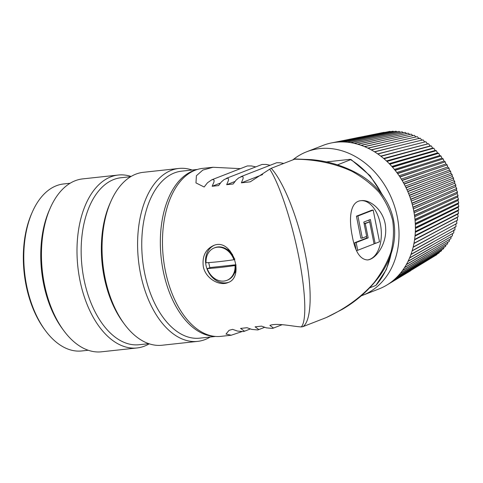 <?xml version="1.0" encoding="UTF-8"?>
<svg xmlns="http://www.w3.org/2000/svg" width="483" height="483" viewBox="0 0 483 483"><rect width="100%" height="100%" fill="white"/><g stroke="black" fill="none" stroke-linecap="round" stroke-linejoin="round"><path stroke-width="0.72" d="M45.287 330.42L44.321 329.11A82.001 47.207 -96.2 0 1 31.763 213.317L32.421 211.826A83.988 48.348 83.8 0 0 45.287 330.42A83.988 48.348 83.8 0 0 81.754 350.954L88.22 350.253M149.241 343.818A86.97 50.063 -96.2 0 1 137.015 347.959A86.97 50.063 -96.2 0 1 82.237 290.005A86.97 50.063 -96.2 0 1 93.78 190.405A86.97 50.063 -96.2 0 1 118.263 175.033A86.97 50.063 -96.2 0 1 131.086 176.458M118.263 175.033L82.708 178.891A86.97 50.063 83.8 0 0 58.232 194.257A86.97 50.063 83.8 0 0 50.383 207.75A86.97 50.063 83.8 0 0 63.702 330.553A86.97 50.063 83.8 0 0 101.466 351.811L137.015 347.959M210.214 337.019A86.97 50.063 -96.2 0 1 197.613 341.384A86.97 50.063 -96.2 0 1 142.835 283.43A86.97 50.063 -96.2 0 1 154.379 183.83A86.97 50.063 -96.2 0 1 178.861 168.458A86.97 50.063 -96.2 0 1 192.101 170.022M178.861 168.458L143.306 172.316A86.97 50.063 83.8 0 0 118.83 187.688A86.97 50.063 83.8 0 0 110.987 201.176A86.97 50.063 83.8 0 0 124.306 323.984A86.97 50.063 83.8 0 0 162.065 345.242L197.613 341.384M213.818 336.265A83.988 48.348 -96.2 0 1 164.443 276.487A83.988 48.348 -96.2 0 1 176.549 183.993A83.988 48.348 -96.2 0 1 195.784 169.986M215.49 336.446L199.714 338.16A83.988 48.348 -96.2 0 1 146.814 282.193A83.988 48.348 -96.2 0 1 157.965 186.003A83.988 48.348 -96.2 0 1 181.608 171.163L197.378 169.455M148.818 343.679L139.116 344.729A83.988 48.348 -96.2 0 1 86.216 288.762A83.988 48.348 -96.2 0 1 97.367 192.578A83.988 48.348 -96.2 0 1 121.01 177.732L130.706 176.681M124.306 323.984L122.851 322.01A83.988 48.348 -96.2 0 1 109.991 203.415L110.987 201.176M70.107 183.256L63.641 183.957A83.988 48.348 83.8 0 0 39.998 198.797A83.988 48.348 83.8 0 0 32.421 211.826M63.702 330.553L62.253 328.585A83.988 48.348 -96.2 0 1 49.393 209.984L50.383 207.75M332.286 142.775L384.142 132.312M401.433 147.858L425.849 141.694L427.497 143.934L428.596 143.717L430.124 145.969L431.265 145.89L432.671 148.148L433.849 148.215L435.135 150.473L436.342 150.678L437.501 152.936L438.733 153.286L439.772 155.52L441.021 156.015L441.933 158.231L443.195 158.871L443.986 161.056L445.248 161.835L445.912 163.979L447.173 164.902L402.019 180.292A77.032 62.241 -111.3 0 0 399.954 176.995L422.233 169.455L399.821 176.79A77.032 62.241 -111.3 0 0 397.618 173.608L420.029 166.273L397.473 173.415A77.032 62.241 -111.3 0 0 395.142 170.354L417.698 163.218L394.991 170.167A77.032 62.241 -111.3 0 0 392.54 167.233L415.247 160.284L392.383 167.052A77.032 62.241 -111.3 0 0 389.811 164.256L412.681 157.494L389.648 164.087A77.032 62.241 -111.3 0 0 386.974 161.437L410.013 154.844L386.805 161.274A77.032 62.241 -111.3 0 0 384.033 158.78L407.241 152.356L383.852 158.629A77.032 62.241 -111.3 0 0 380.99 156.299L404.374 150.02L380.809 156.154A77.032 62.241 -111.3 0 0 377.863 153.992L401.433 147.858L377.676 153.86A77.032 62.241 -111.3 0 0 374.651 151.873L398.415 145.872L374.464 151.753A77.032 62.241 -111.3 0 0 371.373 149.941L395.329 144.061L371.179 149.833A77.032 62.241 -111.3 0 0 368.04 148.209L392.19 142.437L367.841 148.112A77.032 62.241 -111.3 0 0 364.653 146.681L389.008 141.006L364.454 146.597A77.032 62.241 -111.3 0 0 361.224 145.359L385.784 139.768L361.024 145.286A77.032 62.241 -111.3 0 0 357.77 144.248L382.53 138.73L357.565 144.188A77.032 62.241 -111.3 0 0 354.293 143.348L379.264 137.89L354.087 143.3A77.032 62.241 -111.3 0 0 350.809 142.666L375.985 137.257L350.604 142.63A77.032 62.241 -111.3 0 0 347.319 142.201L372.707 136.828L347.114 142.183A77.032 62.241 -111.3 0 0 343.848 141.96L369.441 136.604L343.642 141.954A77.032 62.241 -111.3 0 0 340.394 141.936L366.199 136.586L340.189 141.942A77.032 62.241 -111.3 0 0 336.971 142.135L362.981 136.78L336.772 142.153A77.032 62.241 -111.3 0 0 333.59 142.551L387.36 131.895M362.981 136.78L389.992 131.364L390.584 131.672M366.199 136.586L392.993 131.189L393.808 131.648M369.441 136.604L396.024 131.201L397.032 131.829M372.707 136.828L399.067 131.406L400.244 132.203M375.985 137.257L402.122 131.811L403.438 132.771M379.264 137.89L405.183 132.402L406.608 133.531M382.53 138.73L408.226 133.181L409.747 134.485M385.784 139.768L411.262 134.153L412.85 135.626M389.008 141.006L414.263 135.306L415.911 136.949M392.19 142.437L417.234 136.641L419.226 138.784M395.329 144.061L420.162 138.156L422.039 140.342M398.415 145.872L423.036 139.841L424.799 142.056M447.173 164.902L447.723 167.003L448.967 168.066L449.395 170.113L450.627 171.314L450.935 173.306L452.142 174.641L452.342 176.561L453.519 178.028L453.597 179.875L454.738 181.475L454.708 183.244L455.807 184.971L455.668 186.649L456.719 188.497L456.477 190.085L457.473 192.053L457.129 193.538L458.059 195.621L457.624 197.004L458.488 199.195L457.956 200.469L458.753 202.757L458.132 203.923L458.85 206.307L458.144 207.352L458.784 209.833L457.999 210.751L458.548 213.323L457.697 214.114L458.15 216.758L457.232 217.422L457.588 220.139L413.991 243.287A77.032 62.241 -111.3 0 0 414.589 239.653L436.071 228.356L414.625 239.423A77.032 62.241 -111.3 0 0 415.048 235.734L436.499 224.667L415.072 235.499A77.032 62.241 -111.3 0 0 415.32 231.762L436.747 220.93L415.332 231.526A77.032 62.241 -111.3 0 0 415.404 227.741L436.819 217.151L415.404 227.505A77.032 62.241 -111.3 0 0 415.295 223.695L436.717 213.347L415.283 223.454A77.032 62.241 -111.3 0 0 415.006 219.626L436.433 209.519L414.982 219.385A77.032 62.241 -111.3 0 0 414.523 215.551L435.974 205.686L414.486 215.309A77.032 62.241 -111.3 0 0 413.853 211.482L435.34 201.864L413.81 211.24A77.032 62.241 -111.3 0 0 413.001 207.424L434.537 198.048L412.947 207.189A77.032 62.241 -111.3 0 0 411.969 203.397L433.559 194.269L411.896 203.162A77.032 62.241 -111.3 0 0 410.755 199.413L432.412 190.519L410.677 199.183A77.032 62.241 -111.3 0 0 409.367 195.482L431.102 186.824L409.276 195.253A77.032 62.241 -111.3 0 0 407.803 191.612L429.629 183.19L407.706 191.389A77.032 62.241 -111.3 0 0 406.076 187.821L428.004 179.622L405.974 187.597A77.032 62.241 -111.3 0 0 404.193 184.114L448.967 168.066M456.604 220.665L456.87 223.454L413.17 247.067A77.032 62.241 -111.3 0 0 413.943 243.51L456.604 220.665M455.825 223.846L455.982 226.69L412.168 250.762A77.032 62.241 -111.3 0 0 413.116 247.284L434.694 235.541M454.895 226.944L454.944 229.842L410.985 254.354A77.032 62.241 -111.3 0 0 412.102 250.973L433.746 239.013M453.809 229.95L453.748 232.897L409.626 257.844A77.032 62.241 -111.3 0 0 410.912 254.565L432.629 242.388M452.541 233.585L452.402 235.843L408.099 261.212A77.032 62.241 -111.3 0 0 409.542 258.043L431.349 245.666M451.116 236.585L450.911 238.68L406.402 264.449A77.032 62.241 -111.3 0 0 408.002 261.406L429.906 248.823M449.54 239.483L449.281 241.391L404.543 267.552A77.032 62.241 -111.3 0 0 406.3 264.636L428.306 251.866M447.807 242.261L447.506 243.975L402.532 270.498A77.032 62.241 -111.3 0 0 404.428 267.727L426.555 254.776M445.93 244.917L445.604 246.427L400.365 273.293A77.032 62.241 -111.3 0 0 402.405 270.667L424.66 257.548M443.901 247.447L443.575 248.727L398.052 275.926A77.032 62.241 -111.3 0 0 400.232 273.456L422.613 260.174M441.734 249.838L441.42 250.876L395.601 278.383A77.032 62.241 -111.3 0 0 397.907 276.077L420.439 262.643M439.421 252.084L439.156 252.869L393.023 280.665A77.032 62.241 -111.3 0 0 395.45 278.522L418.133 264.95M436.976 254.191L436.783 254.698L390.318 282.754A77.032 62.241 -111.3 0 0 392.866 280.792L415.7 267.087M434.398 256.147L387.499 284.656A77.032 62.241 -111.3 0 0 390.155 282.875L413.158 269.049M405.231 186.1L449.395 170.113M428.004 179.622L450.627 171.314M406.976 189.741L450.935 173.306M429.629 183.19L452.142 174.641M408.576 193.46L452.342 176.561M431.102 186.824L453.519 178.028M410.007 197.245L453.597 179.875M432.412 190.519L454.738 181.475M411.281 201.079L454.708 183.244M433.559 194.269L455.807 184.971M412.391 204.961L455.668 186.649M434.537 198.048L456.719 188.497M413.327 208.873L456.477 190.085M435.34 201.864L457.473 192.053M414.094 212.804L457.129 193.538M435.974 205.686L458.059 195.621M414.68 216.746L457.624 197.004M436.433 209.519L458.488 199.195M415.096 220.677L457.956 200.469M436.717 213.347L458.753 202.757M415.338 224.595L458.132 203.923M436.819 217.151L458.85 206.307M415.404 228.489L458.144 207.352M436.747 220.93L458.784 209.833M415.295 232.335L457.999 210.751M436.499 224.667L458.548 213.323M415.012 236.127L457.697 214.114M436.071 228.356L458.15 216.758M414.559 239.858L457.232 217.422M413.991 243.287A77.032 62.241 -111.3 0 1 413.943 243.51L435.467 231.985M292.861 159.867A77.032 62.241 68.7 0 1 306.681 151.771A77.032 62.241 68.7 0 1 392.643 200.946A77.032 62.241 68.7 0 1 362.618 295.318L378.992 288.937A77.032 62.241 -111.3 0 0 381.365 287.94A77.032 62.241 -111.3 0 0 381.546 287.856A77.032 62.241 -111.3 0 0 384.396 286.455A77.032 62.241 -111.3 0 0 384.571 286.359A77.032 62.241 -111.3 0 0 387.33 284.765L410.502 270.83M359.799 137.178L333.391 142.582A77.032 62.241 -111.3 0 0 330.257 143.185A77.032 62.241 -111.3 0 0 330.064 143.234A77.032 62.241 -111.3 0 0 326.991 144.043A77.032 62.241 -111.3 0 0 326.798 144.097A77.032 62.241 -111.3 0 0 323.791 145.111A77.032 62.241 -111.3 0 0 323.604 145.178A77.032 62.241 -111.3 0 0 323.049 145.395L306.681 151.771M380.737 156.106L427.497 143.934M404.374 150.02L428.596 143.717M383.635 158.448L430.124 145.969M407.241 152.356L431.265 145.89M386.46 160.954L432.671 148.148M410.013 154.844L433.849 148.215M389.195 163.622L435.135 150.473M412.681 157.494L436.342 150.678M391.84 166.442L437.501 152.936M415.247 160.284L438.733 153.286M394.382 169.412L439.772 155.52M417.698 163.218L441.021 156.015M396.809 172.516L441.933 158.231M420.029 166.273L443.195 158.871M399.115 175.746L443.986 161.056M422.233 169.455L445.248 161.835M401.288 179.09L445.912 163.979M426.223 176.138L404.072 183.896A77.032 62.241 -111.3 0 0 402.146 180.497L424.297 172.745M403.329 182.544L447.723 167.003M362.618 295.318A77.032 62.241 68.7 0 1 361.236 295.831M363.814 222.059L370.364 219.505L375.152 243.486L379.517 241.784L373.184 210.069L357.903 216.022L362.31 238.071L366.675 236.368L363.814 222.059M365.293 223.569L369.658 221.866L374.065 243.915L357.692 250.291L356.146 242.557L368.155 237.877L365.293 223.569L364.14 223.689M337.526 164.884L351.02 159.505L370.075 175.709L384.269 197.674M382.204 194.727A78.524 63.442 -111.3 0 0 350.73 159.734C351.129 159.354 350.187 159.299 347.911 159.577L326.242 161.932M392.051 250.647L386.346 269.58L375.846 285.441A78.524 63.442 -111.3 0 0 391.067 253.829M368.982 220.043L369.356 221.896M375.152 243.486L374.005 243.613M373.184 210.069L371.729 210.226L356.448 216.179L360.855 238.228L362.31 238.071M357.903 216.022L356.448 216.179M356.146 242.557L354.691 242.714L366.7 238.034L366.386 236.483M368.155 237.877L366.7 238.034M355.983 249.174L354.691 242.714M357.692 250.291L356.508 250.423M369.658 221.866L364.128 223.611M369.779 287.808L375.846 285.441M367.436 259.957A29.819 17.165 83.8 0 0 381.045 228.459A29.819 17.165 83.8 0 0 360.976 200.674M326.49 317.47L326.242 317.579C345.369 308.728 361.833 296.683 374.198 282.501C381.655 272.732 387.251 262.553 390.982 251.969C393.579 241.313 394.14 230.814 392.679 220.471C390.059 210.389 385.519 201 379.064 192.312C371.584 184.174 362.564 177.176 351.986 171.332C335.22 163.496 315.514 159.324 294.594 159.197L295.783 159.004M269.713 169.165L271.223 168.301C283.708 181.916 298.198 218.485 305.377 254.499C312.598 290.531 311.535 321.153 302.871 326.683L301.241 326.925C306.85 321.581 305.739 291.635 298.609 255.996C291.503 220.381 279.301 183.715 269.713 169.165L250.26 181.837L241.391 182.834L262.583 174.574M352.3 236.211C348.738 218.998 349.849 201.453 361.145 200.656C371.137 199.225 385.186 212.007 385.651 228.278C386.738 244.138 375.81 259.335 367.575 259.939C360.143 259.576 355.053 251.667 352.3 236.211M294.594 159.197L271.223 168.301M302.871 326.683L326.242 317.579M241.886 331.64L231.242 335.22L225.99 334.073L229.087 330.318L232.595 329.358L237.449 331.054L243.36 331.586L244.199 330.976L240.552 328.416L247.012 327.715L251.812 329.406L257.687 329.943L258.544 329.328L255.096 326.834L261.557 326.134L266.344 327.848L272.303 328.428L273.257 327.872L269.876 325.385C277.157 322.698 293.296 326.538 301.241 326.925M241.391 182.834L243.106 178.589L243.082 176.989L242.291 176.416L238.783 177.835L236.096 180.111L233.156 183.993L226.69 184.693L234.835 181.523M240.866 176.675L276.687 162.735L280.309 162.771L283.75 163.423M226.69 184.693L228.435 180.455L228.459 178.825L227.59 178.149L224.064 179.61L221.353 181.946L218.612 185.569L212.146 186.269L220.333 183.081M226.201 178.414L262.082 164.431L266.224 164.437L270.124 165.277M212.146 186.269L213.993 181.97L214.09 180.292L213.311 179.531L211.814 179.785L247.326 165.947L251.468 165.947L255.773 166.889M211.814 179.785L207.521 182.743L204.152 186.999L195.965 182.912L196.412 175.727L202.836 170.064L213.027 167.275L240.383 168.652M203.265 266.338C205.311 278.305 219.228 286.401 227.885 282.621C245.4 277.133 231.973 237.056 213.45 245.581C205.51 249.373 202.117 256.292 203.265 266.338M214.198 245.316A19.881 16.06 -111.3 0 0 205.993 265.276A19.881 16.06 -111.3 0 0 212.701 277.743A19.881 16.06 -111.3 0 0 228.586 282.32M234.285 273.511L235.933 271.072M230.137 250.949L226.557 249.119M208.662 262.595L209.894 267.769M213.021 167.257L202.558 168.392A84.483 48.638 83.8 0 0 163.314 257.626A84.483 48.638 83.8 0 0 220.779 336.373L231.242 335.238M214.235 247.942A17.394 14.055 68.7 0 1 233.905 259.733A74.485 9.352 168.7 0 1 206.042 262.758A17.394 14.055 68.7 0 1 214.235 247.942L214.929 247.67A17.394 14.055 68.7 0 1 227.759 249.934L232.619 254.65M235.897 264.756L211.18 267.437L207.201 268.56A74.485 9.352 -11.3 0 0 235.064 265.535A17.394 14.055 68.7 0 1 226.871 280.351A17.394 14.055 68.7 0 1 207.201 268.56M236 265.62L235.475 269.737A17.394 14.055 68.7 0 1 227.559 280.08L226.871 280.351M233.905 259.733L234.599 259.462A17.394 14.055 68.7 0 0 227.759 249.934M234.829 258.948L234.599 259.462M235.064 265.535L235.758 265.264A17.394 14.055 68.7 0 1 235.475 269.737M235.758 265.264L235.988 264.744M326.351 317.53L342.151 309.428C356.448 301.144 368.638 290.416 378.714 277.242C383.641 270.607 387.541 263.416 390.421 255.676C394.78 243.879 395.788 231.858 393.446 219.614C391.882 212.164 389.075 205.239 385.029 198.851C378.654 189.088 370.497 181.21 360.547 175.214C345.357 166.345 328.965 161.153 311.372 159.638L295.463 158.979M272.919 328.289L282.241 324.654M258.218 329.817L264.527 327.359M243.885 331.459L250.218 328.989"/></g></svg>
